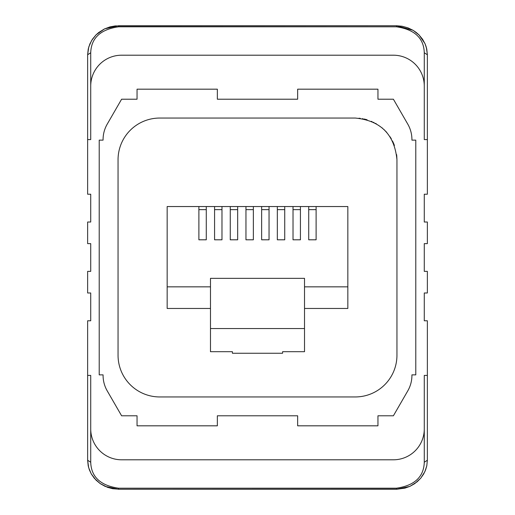 <?xml version="1.0" encoding="UTF-8"?>
<svg xmlns="http://www.w3.org/2000/svg" width="515" height="515" viewBox="0 0 515 515"><rect width="100%" height="100%" fill="white"/><g stroke="black" fill="none" stroke-linecap="round" stroke-linejoin="round"><path stroke-width="0.77" d="M90.724 86.089L90.724 139.584L87.634 139.584L87.634 194.213L90.724 194.213L90.724 222.01L87.634 222.01L87.634 243.627L90.724 243.627L90.724 271.373L87.634 271.373L87.634 292.99L90.724 292.99L90.724 320.787L87.634 320.787L87.634 375.416L90.724 375.416L90.724 428.911A30.887 30.887 0 0 0 121.604 459.798L393.396 459.798A30.887 30.887 0 0 0 424.276 428.911L424.276 375.416L427.366 375.416L427.366 320.787L424.276 320.787L424.276 292.99L427.366 292.99L427.366 271.373L424.276 271.373L424.276 243.627L427.366 243.627L427.366 222.01L424.276 222.01L424.276 194.213L427.366 194.213L427.366 139.584L424.276 139.584L424.276 86.089A30.887 30.887 0 0 0 393.396 55.202L121.604 55.202A30.887 30.887 0 0 0 90.724 86.089L90.724 52.742C91.2 38.091 100.464 29.445 118.514 26.812L396.486 26.812C414.536 29.445 423.8 38.091 424.276 52.742L427.366 54.77L426.735 48.925L425.01 43.646L419.107 35.014L413.082 30.295L396.486 25.75L402.099 26.246L407.912 27.823L413.127 30.334L416.262 32.49L419.023 34.936L422.558 39.224L425.12 43.897L426.285 47.161L427.366 54.416L427.366 139.584M99.215 140.138L99.215 374.862L103.077 374.862L103.077 375.416A30.887 30.887 0 0 0 107.21 390.853L121.604 415.785L137.048 415.785L137.048 425.821L217.349 425.821L217.349 415.785L297.651 415.785L297.651 425.821L377.952 425.821L377.952 415.785L393.396 415.785L407.79 390.853A30.887 30.887 0 0 0 411.923 375.416L411.923 374.862L415.785 374.862L415.785 140.138L411.923 140.138L411.923 139.584A30.887 30.887 0 0 0 407.79 124.147L393.396 99.215L377.952 99.215L377.952 89.179L297.651 89.179L297.651 99.215L217.349 99.215L217.349 89.179L137.048 89.179L137.048 99.215L121.604 99.215L107.21 124.147A30.887 30.887 0 0 0 103.077 139.584L103.077 140.138L99.215 140.138M358.961 118.218L359.335 118.257M359.682 118.289L360.294 118.36M362.38 118.669L362.882 118.759M363.88 118.959L364.221 119.029M364.877 119.184L367.105 119.776M371.521 121.36L372.075 121.598M373.53 122.274L373.987 122.499M375.596 123.355L376.227 123.716M382.085 127.836L382.478 128.171M383.997 129.542L384.364 129.902M385.445 130.997L386.817 132.503M390.055 136.784L391.349 138.889M392.488 140.988L393.363 142.842M393.569 143.312L394.419 145.455M396.634 154.648L396.692 155.157M396.743 155.665L396.949 159.747C394.477 134.421 380.579 120.523 355.253 118.051L159.747 118.051A41.696 41.696 0 0 0 118.051 159.747L118.051 355.253A41.696 41.696 0 0 0 159.747 396.949L355.253 396.949A41.696 41.696 0 0 0 396.949 355.253L396.949 159.747M232.407 351.7L232.407 353.245L232.407 351.7L210.481 351.7L210.481 278.345L304.52 278.345L304.52 328.538L210.481 328.538M282.593 351.7L282.593 353.245L282.593 351.7L304.52 351.7L304.52 328.538M87.634 139.584L87.634 54.77L90.724 52.742M118.514 26.812L118.514 25.763L104.629 28.846L96.105 34.801L91.631 40.485L88.754 47.013L87.634 54.77L88.239 49.041L89.88 43.897L92.443 39.224L95.977 34.936L98.738 32.49L104.391 28.975L109.933 26.902L115.141 25.937L396.486 25.75L396.486 26.812M427.366 375.416L427.366 460.23L424.276 462.258C423.8 476.909 414.536 485.555 396.486 488.188L396.775 489.237L404.983 488.117L409.959 486.334L417.053 481.866L420.813 478.1L424.881 471.631L426.806 465.734L427.366 460.23L426.781 465.869L425.583 469.957L423.626 474.077L420.665 478.287L414.736 483.643L409.753 486.437L396.486 489.25L118.514 489.25L118.514 488.188C100.464 485.555 91.2 476.909 90.724 462.258L87.634 460.23L88.683 467.729L91.258 473.864L95.977 480.064L100.116 483.527L107.474 487.319L112.663 488.709L118.514 489.153M87.634 375.416L87.634 460.23L88.219 465.869L89.417 469.957L91.374 474.077L94.335 478.287L100.264 483.643L105.247 486.437L118.514 489.25L396.486 489.153M198.887 206.541L198.887 239.803L206.283 239.803L206.283 206.541L167.163 206.541L167.163 308.459L210.481 308.459M304.52 286.842L347.837 286.842L347.837 206.541L308.717 206.541L308.717 239.803L316.113 239.803L316.113 206.541M347.837 286.842L347.837 308.459L304.52 308.459M167.163 286.842L210.481 286.842M206.283 206.541L214.575 206.541L214.575 239.803L221.978 239.803L221.978 206.541L230.263 206.541L230.263 239.803L237.666 239.803L237.666 206.541L245.958 206.541L245.958 239.803L253.354 239.803L253.354 206.541L261.646 206.541L261.646 239.803L269.042 239.803L269.042 206.541L277.334 206.541L277.334 239.803L284.737 239.803L284.737 206.541L293.022 206.541L293.022 239.803L300.425 239.803L300.425 206.541L308.717 206.541M308.717 209.631L316.113 209.631M293.022 209.631L300.425 209.631M300.425 206.541L293.022 206.541M277.334 209.631L284.737 209.631M261.646 209.631L269.042 209.631M245.958 209.631L253.354 209.631M230.263 209.631L237.666 209.631M214.575 209.631L221.978 209.631M198.887 209.631L206.283 209.631M221.978 206.541L214.575 206.541M237.666 206.541L230.263 206.541M253.354 206.541L245.958 206.541M269.042 206.541L261.646 206.541M284.737 206.541L277.334 206.541M282.593 353.245L232.407 353.245M424.276 86.089L424.276 52.742M424.276 428.911L424.276 462.258M90.724 428.911L90.724 462.258M396.486 488.188L118.514 488.188M118.514 25.75L396.486 25.75"/></g></svg>
